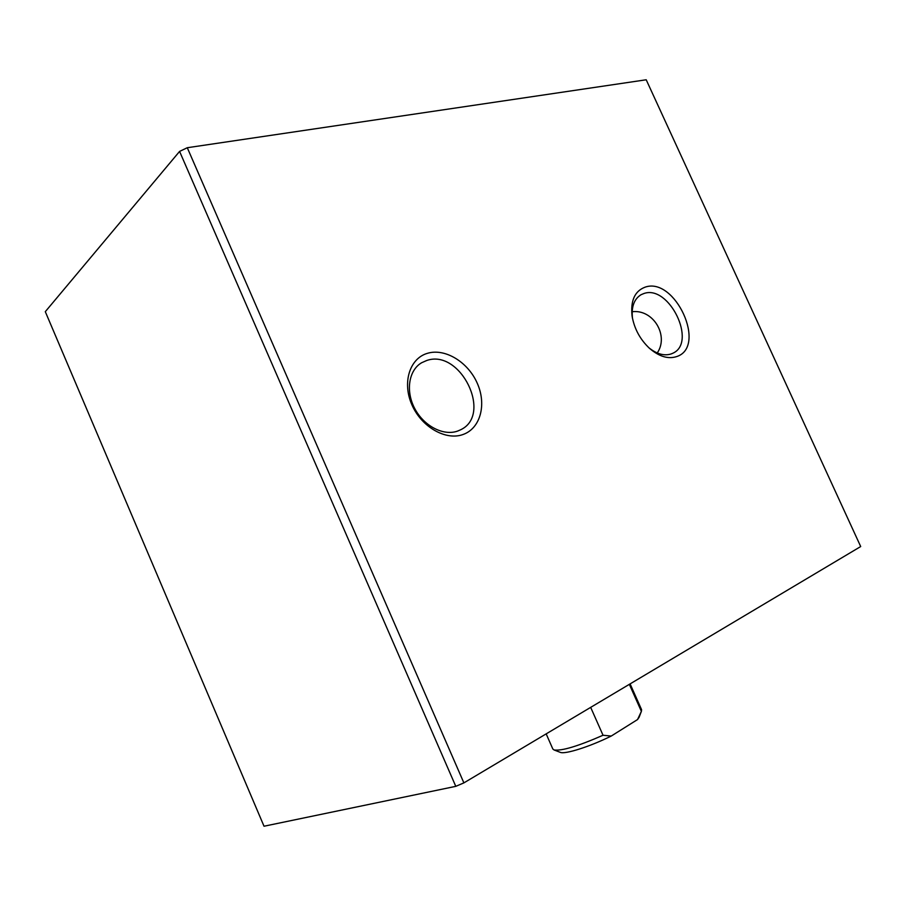 <?xml version="1.0" encoding="UTF-8"?>
<svg xmlns="http://www.w3.org/2000/svg" width="906" height="906" viewBox="0 0 906 906"><rect width="100%" height="100%" fill="white"/><g stroke="black" fill="none" stroke-linecap="round" stroke-linejoin="round"><path stroke-width="1.36" d="M645.038 287.179C675.106 276.341 707.382 346.975 676.612 356.602C668.084 359.32 659.002 356.534 649.398 348.244C640.032 339.354 634.257 328.629 632.082 316.047C630.417 300.701 634.744 291.086 645.038 287.179M648.889 347.779C656.839 354.11 664.291 356.149 671.244 353.906L672.648 353.317C697.507 342.887 669.115 284.19 643.804 293.555L641.12 294.688C634.041 299.014 631.176 306.964 632.524 318.55M427.372 353.34C444.948 347.904 467.938 361.947 477.213 383.136C486.749 404.235 480.588 428.187 463.272 434.416C446.103 440.973 421.641 427.236 411.958 404.925C402.015 382.694 409.648 358.436 427.372 353.34M457.768 431.018L460.395 429.886C493.091 415.095 460.441 348.323 426.579 360.554L421.562 362.785C408.708 370.282 405.424 391.177 414.801 408.674C424.031 426.25 443.714 436.273 457.768 431.018M632.15 311.743C653.237 308.98 669.172 335.707 657.246 352.966M455.786 786.34L264.02 826.227L45.3 311.675L179.581 151.415L187.282 147.723L646.205 79.773L860.7 546.545L463.883 782.886L455.786 786.34L179.581 151.415M463.883 782.886L187.282 147.723M546.171 733.871L552.83 749.002L554.053 749.964C561.743 751.097 578.073 746.193 603.034 735.253L611.233 736.057L637.552 719.557L641.38 711.369L629.342 684.336M641.38 711.369L641.595 709.692L630.1 683.894M560.123 752.286L560.384 752.388C565.163 754.483 589.942 746.623 611.233 736.057M590.678 707.371L603.034 735.253M637.552 719.557L639.138 717.167M640.146 295.265L641.12 294.688M419.784 363.963L421.562 362.785M632.49 318.391L632.082 316.047M560.384 752.388L554.053 749.964M638.968 717.586L641.425 711.278"/></g></svg>

